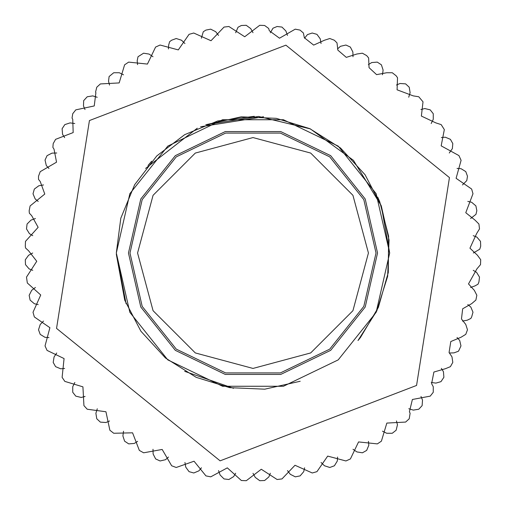 <?xml version="1.0" encoding="UTF-8"?>
<svg xmlns="http://www.w3.org/2000/svg" width="506" height="506" viewBox="0 0 506 506"><rect width="100%" height="100%" fill="white"/><g stroke="black" fill="none" stroke-linecap="round" stroke-linejoin="round"><path stroke-width="0.76" d="M129.991 253L142.173 199.63L176.303 156.828L225.625 133.072L280.375 133.072L329.697 156.828L363.827 199.63L376.009 253L363.827 306.37L329.697 349.172L280.375 372.928L225.625 372.928L176.303 349.172L142.173 306.37L129.991 253L142.173 306.37L176.303 349.172L225.625 372.928L280.375 372.928L329.697 349.172L363.827 306.37L376.009 253M128.467 253L140.801 198.966L175.354 155.639L225.29 131.592L280.71 131.592L330.646 155.639L365.199 198.966L377.533 253L365.199 307.034L330.646 350.361L280.71 374.408L225.29 374.408L175.354 350.361L140.801 307.034L128.467 253M300.178 381.277L264.746 389.171L229.718 387.685L196.22 377.324L165.494 357.995L140.946 331.259L124.723 300.178L116.323 253L129.859 312.303L167.783 359.861L222.583 386.255L283.417 386.255L338.217 359.861L376.141 312.303L389.677 253L376.141 193.697L338.217 146.139L283.417 119.745L222.583 119.745L167.783 146.139L129.859 193.697L116.323 253L120.82 218.225L134.634 184.658L156.797 155.911L184.658 134.634L217.656 120.972L254.335 116.329M184.658 371.366L233.544 388.285L184.658 371.366M148.005 165.494L151.699 161.243M263.575 116.728L200.642 126.747M449.258 152.983L452.396 148.612L452.813 143.609L450.41 139.333L445.261 137.208L441.327 137.575M462.49 184.918L466.76 180.566L467.468 176.208L465.767 171.61L461.01 168.713L457.07 168.454M470.561 218.529L475.944 214.367L476.842 210.705L475.874 205.898L471.636 202.286L467.778 201.42M473.274 252.987L479.726 249.192L480.7 246.245L480.504 241.343L476.873 237.118L473.205 235.657M470.567 287.446L475.014 285.884L478.012 284.182L478.954 281.943L479.524 277.073L476.608 272.336L473.205 270.318M462.503 321.057L467.139 320.209L470.852 318.476L471.643 316.939L472.971 312.215L470.827 307.072L467.784 304.549M449.277 352.992L453.99 352.884L458.411 351.221L458.948 350.354L460.998 345.895L459.688 340.481L457.076 337.515M431.22 382.46L435.887 383.093L441.004 381.619L443.901 377.293L443.458 371.739L441.346 368.4M97.228 97.253L92.712 95.9L87.215 96.772L83.692 100.612L83.465 105.931L85.027 109.555M123.515 74.799L119.264 72.756L113.698 72.756L109.132 76.526L108.556 81.219L109.536 85.046M152.983 56.742L149.106 54.053L143.609 53.187L138.024 56.716L137.208 60.739L137.575 64.673M184.918 43.51L181.509 40.252L176.208 38.532L171.61 40.233L169.662 41.675L168.713 44.99L168.454 48.93M218.529 35.439L215.67 31.688L210.705 29.158L205.898 30.126L203.26 31.764L201.42 38.222M252.987 32.726L250.748 28.57L246.245 25.3L241.343 25.496L237.997 27.235L235.657 32.795M287.446 35.433L285.884 30.986L281.943 27.046L277.073 26.476L273.012 28.191L270.318 32.795M321.057 43.497L320.209 38.861L316.939 34.357L312.215 33.029L307.452 34.617L304.549 38.216M64.654 137.6L62.542 134.261L62.099 128.707L64.819 124.628L70.113 122.907L74.78 123.54M48.924 168.485L46.312 165.519L45.002 160.105L47.052 155.646L52.01 153.116L56.723 153.008M38.216 201.451L35.173 198.928L33.029 193.785L34.357 189.061L38.861 185.791L43.497 184.943M32.795 235.682L29.392 233.664L26.476 228.927L27.046 224.057L30.986 220.116L35.433 218.554M32.795 270.343L29.127 268.882L25.496 264.657L25.3 259.755L28.57 255.252L32.726 253.013M48.93 337.546L44.99 337.287L40.233 334.39L38.532 329.792L40.252 324.491L43.51 321.082M38.222 304.58L34.364 303.714L30.126 300.102L29.158 295.295L31.688 290.33L35.439 287.471M64.673 368.425L60.739 368.792L55.59 366.667L53.187 362.391L54.053 356.894L56.742 353.017M352.992 56.723L352.884 52.01L350.354 47.052L345.895 45.002L340.481 46.312L337.515 48.924M74.799 382.485L72.756 386.736L72.756 392.302L75.799 396.154L81.219 397.444L85.046 396.464M97.253 408.772L95.9 413.288L96.772 418.785L100.378 422.112L105.931 422.535L109.555 420.973M123.54 431.22L122.907 435.887L124.628 441.181L128.707 443.901L134.261 443.458L137.6 441.346M153.008 449.277L153.116 453.99L155.646 458.948L160.105 460.998L165.519 459.688L168.485 457.076M184.943 462.503L185.791 467.139L189.061 471.643L193.785 472.971L198.928 470.827L201.451 467.784M218.554 470.567L220.116 475.014L224.057 478.954L228.927 479.524L233.664 476.608L235.682 473.205M253.013 473.274L255.252 477.43L259.755 480.7L264.657 480.504L268.882 476.873L270.343 473.205M287.471 470.561L290.33 474.312L295.295 476.842L300.102 475.874L303.714 471.636L304.58 467.778M321.082 462.49L324.491 465.748L329.792 467.468L334.39 465.767L337.287 461.01L337.546 457.07M353.017 449.258L356.894 451.947L362.391 452.813L366.667 450.41L368.792 445.261L368.425 441.327M382.485 431.201L386.736 433.244L392.302 433.244L396.154 430.201L397.444 424.781L396.464 420.954M408.772 408.747L413.288 410.1L418.785 409.227L422.112 405.622L422.535 400.069L420.973 396.445M431.201 123.515L433.244 119.264L433.244 113.698L430.201 109.846L424.781 108.556L420.954 109.536M382.46 74.78L383.093 70.113L381.372 64.819L377.293 62.099L371.739 62.542L368.4 64.654M408.747 97.228L410.1 92.712L409.227 87.215L405.622 83.888L400.069 83.465L396.445 85.027M197.251 128.208L145.633 168.422M229.718 387.685L196.22 377.324L165.494 357.995L140.946 331.259L124.723 300.178L116.323 253L126.108 303.796M205.822 124.723L241.254 116.829L276.282 118.315L309.78 128.676L340.506 148.005L365.054 174.741L381.277 205.822L353.46 160.326L310.349 128.935L258.503 116.431L205.822 124.723L241.254 116.829L276.282 118.315L309.78 128.676L340.506 148.005L365.054 174.741L381.277 205.822L389.063 240.008L387.685 276.282L376.806 310.912L357.995 340.506L360.436 337.496L378.393 307.382L388.285 272.456L388.64 236.157L379.734 201.812M379.671 201.66L377.691 197.017M381.277 205.822L389.677 253L381.277 205.822M116.323 253L124.723 300.178L116.323 254.221M95.596 92.124L95.874 92.737L94.236 105.937L75.78 109.872L72.737 113.724L72.067 118.081L72.737 119.289L73.187 132.585L55.571 139.359L53.168 143.634L52.89 147.398L54.041 149.137L56.564 162.198L40.227 171.642L38.519 176.24L38.538 179.352L40.24 181.54L44.775 194.045L30.12 205.929L29.158 210.736L29.354 213.159L31.682 215.701L38.114 227.346L25.496 241.375L25.3 246.277L25.578 247.984L28.57 250.78L36.748 261.273L26.483 277.111L27.292 282.974L40.708 295.004L33.042 312.246L34.364 316.965L49.892 327.698L45.015 345.927L47.064 350.38L64.079 358.552L62.111 377.318L64.831 381.397L82.914 386.805L83.914 405.648L87.234 409.253L105.937 411.764L109.872 430.22L113.724 433.262L132.585 432.813L139.359 450.429L143.634 452.832L162.198 449.436L171.642 465.773L176.24 467.481L194.045 461.225L205.929 475.88L210.736 476.842L227.346 467.886L241.375 480.504L246.277 480.7L261.273 469.252L277.111 479.517L281.981 478.948L295.004 465.292L312.246 472.958L316.965 471.636L327.698 456.108L345.927 460.985L350.38 458.936L358.552 441.921L377.318 443.888L381.397 441.169L386.805 423.086L405.648 422.086L409.253 418.766L410.126 413.263L409.43 411.732L412.358 399.462L430.22 396.128L433.262 392.276L433.262 386.71L431.586 383.681L433.889 372.049L445.28 368.766L450.429 366.641L452.832 362.366L451.959 356.863L449.088 352.511L450.808 341.563L461.023 337.262L465.773 334.358L467.481 329.76L465.76 324.46L461.491 318.989L462.693 308.761L471.643 303.682L475.88 300.071L476.842 295.264L474.318 290.299L468.505 283.936L476.88 268.85L480.504 264.625L480.7 259.723L477.43 255.22L469.941 248.218L476.601 233.633L479.517 228.889L478.948 224.019L475.014 220.085L465.779 212.716L472.958 193.754L471.636 189.035L456.108 178.302L461.099 160.358L458.936 155.62L441.175 145.829L444.344 129.593L441.169 124.602L435.868 122.882L421.346 116.083L422.984 101.832L418.766 96.747L413.263 95.874L397.109 89.809L397.539 77.753L396.128 75.78L392.276 72.737L386.71 72.737L376.597 74.667L369.064 67.652L368.646 57.95L366.641 55.571L362.366 53.168L356.863 54.041L346.294 57.38L337.888 50.157L337.009 42.909L334.358 40.227L329.76 38.519L324.46 40.24L313.657 45.123L304.365 37.748L303.404 33.004L300.071 30.12L295.264 29.158L279.495 38.184L269.312 30.739L268.667 28.475L264.625 25.496L259.723 25.3L244.727 36.748L228.889 26.483L224.019 27.052L210.996 40.708L193.754 33.042L189.035 34.364L178.302 49.892L160.073 45.015L155.62 47.064L147.448 64.079L128.682 62.111L124.602 64.831L119.195 82.914L100.352 83.914L96.747 87.234L95.596 92.124M56.552 328.426L89.454 120.58L285.903 45.154L449.448 177.574L416.546 385.42L220.097 460.846L56.552 328.426M368.419 253L352.954 195.291L310.709 153.046L253 137.581L195.291 153.046L153.046 195.291L137.581 253L153.046 310.709L195.291 352.954L253 368.419L310.709 352.954L352.954 310.709L368.419 253"/></g></svg>
